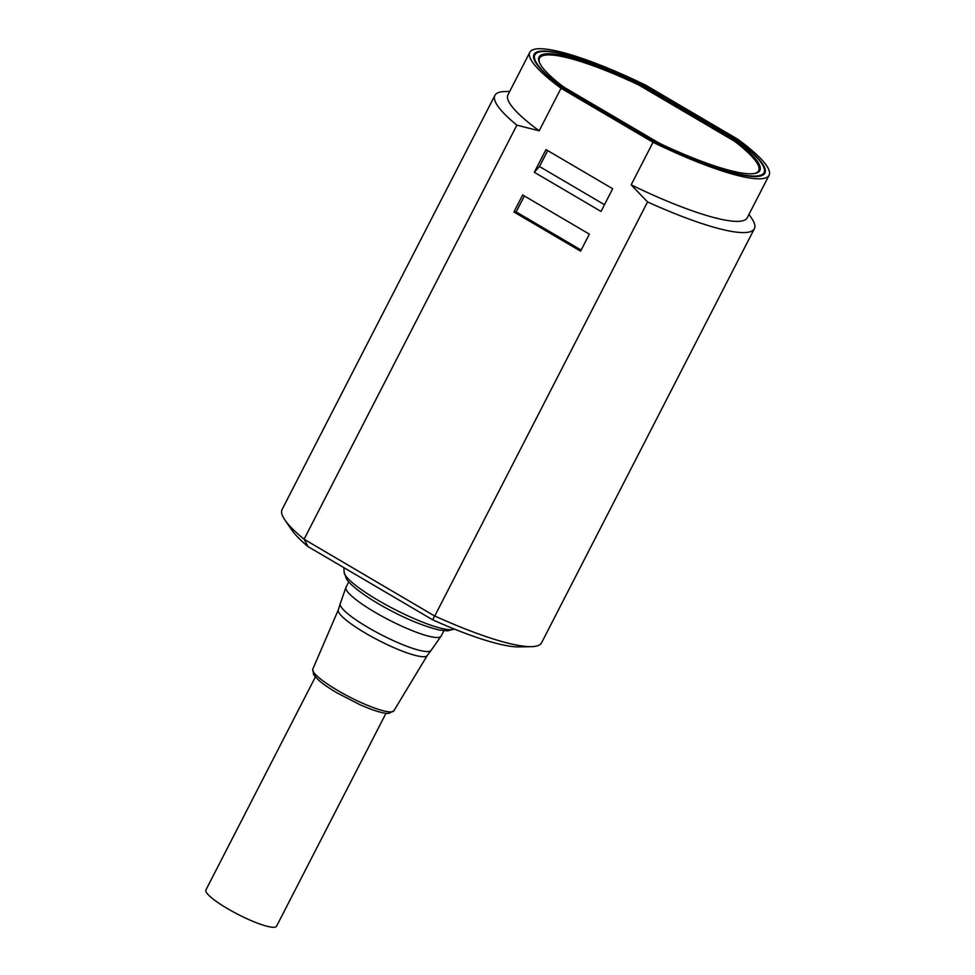 <?xml version="1.0" encoding="UTF-8"?>
<svg xmlns="http://www.w3.org/2000/svg" width="975" height="975" viewBox="0 0 975 975"><rect width="100%" height="100%" fill="white"/><g stroke="black" fill="none" stroke-linecap="round" stroke-linejoin="round"><path stroke-width="1.46" d="M647.558 201.935L434.753 615.993A145.848 25.911 27.2 0 0 531.351 646.657A145.848 25.911 27.2 0 0 541.564 642.793L754.358 228.723A145.848 25.911 -152.8 0 1 647.558 201.935L631.154 184.836L653.018 142.277L561.039 88.25L539.175 130.796L516.872 125.166L304.078 539.236L434.545 615.956L432.742 619.856A134.513 23.9 27.2 0 0 519.114 646.9L531.351 646.657M748.971 214.402L751.567 218.181A145.848 25.911 -152.8 0 1 754.358 228.723M589.351 234.146L580.6 251.16L513.91 211.989L522.661 194.963L589.351 234.146M612.678 188.748L601.014 211.441L534.324 172.27L545.988 149.577L612.678 188.748M561.039 88.25A134.513 23.9 -152.8 0 1 529.815 52.297A134.513 23.9 -152.8 0 1 645.889 85.276L737.868 139.303A134.513 23.9 -152.8 0 1 769.092 175.256L747.216 217.815A134.513 23.9 -152.8 0 1 631.154 184.836M516.872 125.166A145.848 25.911 -152.8 0 1 494.91 95.392L282.116 509.462A145.848 25.911 27.2 0 0 284.919 520.004L291.842 530.107A134.513 23.9 27.2 0 0 307.99 546.573L432.742 619.856M737.429 140.583L641.392 84.167A5.838 1.036 27.2 0 0 638.893 82.851A129.809 23.059 27.2 0 0 533.995 54.442A129.809 23.059 27.2 0 0 559.467 85.629A5.838 1.036 27.2 0 0 561.49 86.97L657.528 143.386A5.838 1.036 27.2 0 0 660.014 144.702A129.809 23.059 27.2 0 0 764.912 173.111A129.809 23.059 27.2 0 0 739.44 141.911A5.838 1.036 27.2 0 0 737.429 140.583L737.344 140.741M769.092 175.256A134.513 23.9 -152.8 0 1 653.018 142.277M304.224 539.394L307.99 546.573M284.919 520.004A145.848 25.911 27.2 0 0 304.078 539.236M494.91 95.392A145.848 25.911 -152.8 0 1 505.123 91.528L509.706 91.431M529.815 52.297L507.951 94.843A134.513 23.9 27.2 0 0 539.175 130.796M581.149 250.087L516.153 211.904L513.91 211.989M524.355 195.963L516.153 211.904M604.476 204.701L539.48 166.518L534.324 172.27M547.682 150.577L539.48 166.518M561.941 87.238L562.027 87.08A5.838 1.036 -152.8 0 1 559.991 85.739A128.834 22.888 -152.8 0 1 534.861 54.88A128.834 22.888 -152.8 0 1 638.747 82.972A5.838 1.036 -152.8 0 1 641.245 84.301L736.881 140.473A5.838 1.036 -152.8 0 1 738.916 141.814A128.834 22.888 -152.8 0 1 764.047 172.66A128.834 22.888 -152.8 0 1 660.172 144.58A5.838 1.036 -152.8 0 1 657.662 143.252L657.577 143.41M562.027 87.08L657.662 143.252M733.188 139.327L641.635 85.556A11.347 2.011 27.2 0 0 636.517 82.863A124.142 22.047 27.2 0 0 539.041 57.037A124.142 22.047 27.2 0 0 561.624 85.495A11.347 2.011 27.2 0 0 565.719 88.213L657.272 141.997A11.347 2.011 27.2 0 0 662.391 144.678A124.142 22.047 27.2 0 0 759.866 170.515A124.142 22.047 27.2 0 0 737.283 142.058A11.347 2.011 27.2 0 0 733.188 139.327L732.749 140.193M539.748 63.192A123.167 21.877 -152.8 0 1 539.541 58.183A123.167 21.877 -152.8 0 1 636.163 83.777A11.347 2.011 -152.8 0 1 641.282 86.47L732.188 139.864A11.347 2.011 -152.8 0 1 736.283 142.582A123.167 21.877 -152.8 0 1 758.635 170.783A123.167 21.877 -152.8 0 1 754.443 173.526M315.364 676.979L205.908 889.956A39.707 7.057 27.2 0 0 237.998 914.379A39.707 7.057 27.2 0 0 276.534 926.25L385.99 713.273M454.362 628.936L447.671 630.862L439.164 630.021C420.908 625.45 400.628 616.675 378.324 603.708C359.3 592.568 348.294 582.745 346.442 578.797L344.138 572.288A62.302 11.066 27.2 0 0 378.178 600.344A62.302 11.066 27.2 0 0 454.204 629.033M441.151 636.09L430.95 650.593A51.102 9.08 27.2 0 1 368.05 627.486A51.102 9.08 27.2 0 1 340.153 603.939L346.015 587.206A53.479 9.506 27.2 0 0 389.244 620.1A53.479 9.506 27.2 0 0 441.151 636.09L443.893 630.74M641.635 85.556L641.197 86.409M636.078 83.728L636.517 82.863M737.283 142.058L736.795 142.996M393.888 710.775L388.891 713.347C386.295 713.749 378.788 712.871 360.141 704.791L337.167 692.969C329.245 688.301 323.03 684.011 318.533 680.087L313.645 674.712L312.804 669.106A45.581 8.092 27.2 0 0 337.582 690.41A45.581 8.092 27.2 0 0 393.888 710.775L427.245 655.505A49.993 8.885 -152.8 0 1 365.503 633.165A49.993 8.885 -152.8 0 1 338.325 609.802L340.153 603.939M344.138 572.288L343.87 567.657M764.047 172.66L762.755 175.171M534.861 54.88L533.581 57.391M346.015 587.206L348.77 581.856M427.245 655.505L430.95 650.593M758.635 170.783L757.733 172.526M539.541 58.183L538.651 59.926M312.804 669.106L338.325 609.802"/></g></svg>
